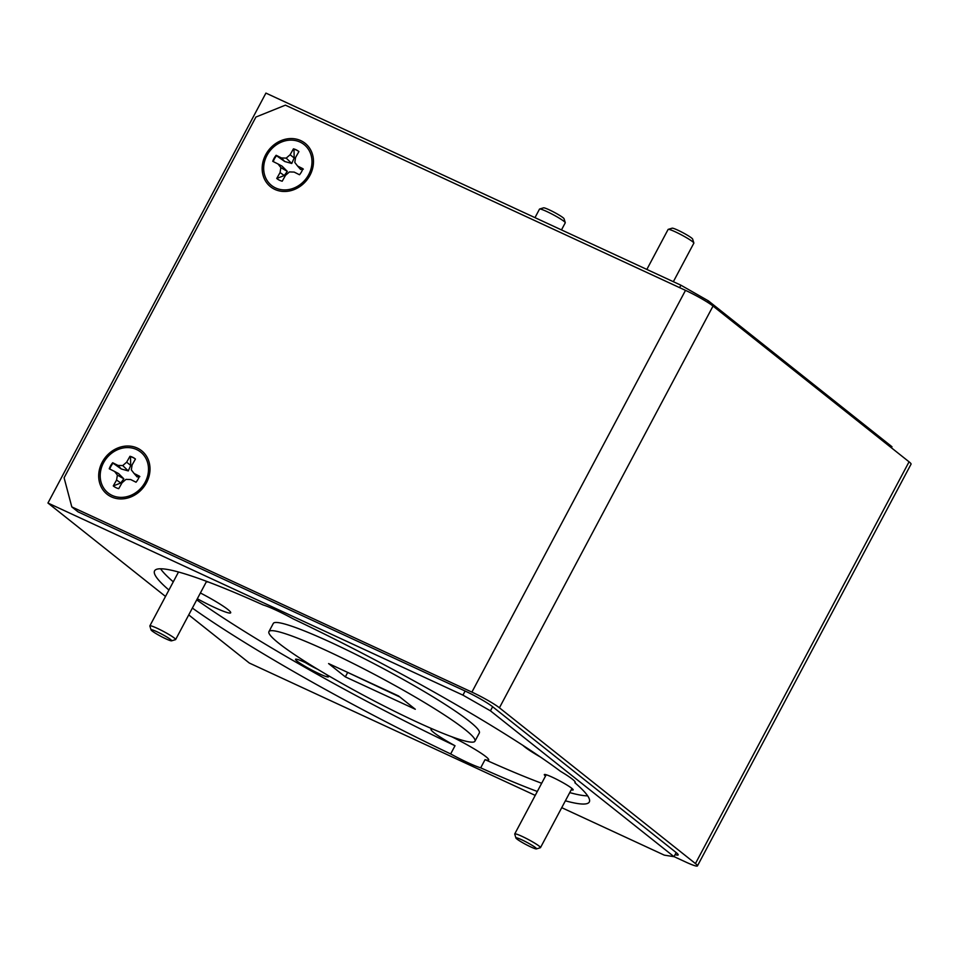 <?xml version="1.0" encoding="UTF-8"?>
<svg xmlns="http://www.w3.org/2000/svg" width="959" height="959" viewBox="0 0 959 959"><rect width="100%" height="100%" fill="white"/><g stroke="black" fill="none" stroke-linecap="round" stroke-linejoin="round"><path stroke-width="1.44" d="M516.937 839.041A11.664 1.175 -152 0 0 527.738 845.454A11.664 1.175 -152 0 0 536.441 848.907A11.664 1.175 -152 0 0 535.554 847.66A11.664 1.175 -152 0 0 523.722 840.731A11.664 1.175 -152 0 0 515.942 838.01A11.664 1.175 -152 0 0 516.937 839.041M515.942 838.01L514.731 834.114A14.589 1.474 28 0 1 514.731 833.946A14.589 1.474 28 0 1 525.088 837.842A14.589 1.474 28 0 1 539.234 846.174A14.589 1.474 28 0 1 540.48 847.636A14.589 1.474 28 0 1 540.349 847.732L536.441 848.907M539.641 209.014L543.561 207.839A11.664 1.175 28 0 1 552.252 211.292A11.664 1.175 28 0 1 563.053 217.705A11.664 1.175 28 0 1 564.048 218.736L565.271 222.644A14.589 1.474 -152 0 0 564.012 221.349A14.589 1.474 -152 0 0 550.514 213.33A14.589 1.474 -152 0 0 539.641 209.014A14.589 1.474 -152 0 0 539.509 209.11L534.978 217.645M561.483 229.908L565.259 222.812A14.589 1.474 -152 0 0 565.271 222.644M109.746 469.023A17.418 15.212 128.5 0 1 113.042 463.173L121.23 468.951L128.278 470.929L130.7 465.427L130.496 456.676A17.418 15.212 128.5 0 1 133.313 457.719A17.418 15.212 128.5 0 1 135.411 459.013M130.496 456.676L129.968 456.292L126.648 462.19L122.728 465.571L117.993 465.415L112.671 462.741A17.418 15.212 -51.5 0 0 109.254 468.783L114.589 471.456L117.382 475.077L116.59 480.027L113.27 485.925A17.418 15.212 -51.5 0 0 113.51 486.117A17.418 15.212 -51.5 0 0 118.736 488.658L122.057 482.773L125.965 479.38L130.7 479.548L136.034 482.221A17.418 15.212 -51.5 0 0 139.439 476.167L134.116 473.494L137.101 476.911L139.846 476.623M134.116 473.494L131.323 469.886L132.102 464.935L135.435 459.037A17.418 15.212 -51.5 0 0 135.183 458.834A17.418 15.212 -51.5 0 0 132.869 457.359A17.418 15.212 -51.5 0 0 129.968 456.292M111.568 495.156A26.133 22.812 128.5 0 1 103.86 462.19A26.133 22.812 128.5 0 1 137.125 449.795A26.133 22.812 128.5 0 1 144.845 482.761A26.133 22.812 128.5 0 1 111.568 495.156M121.23 468.951L117.993 465.415M128.278 470.929L122.728 465.571M130.7 465.427L126.648 462.19M113.27 485.925L120.798 482.988L123.831 478.829L118.604 473.602L114.589 471.456M120.798 482.988L116.59 480.027M123.831 478.829L117.382 475.077M273.219 161.568A17.418 15.212 128.5 0 1 276.528 155.718L284.703 161.496L291.752 163.474L294.173 157.971L293.981 149.208A17.418 15.212 128.5 0 1 296.799 150.251A17.418 15.212 128.5 0 1 298.884 151.558A17.418 15.212 -51.5 0 0 298.669 151.378A17.418 15.212 -51.5 0 0 296.343 149.904A17.418 15.212 -51.5 0 0 293.442 148.837L290.121 154.735L286.214 158.115L281.466 157.947L276.144 155.274A17.418 15.212 -51.5 0 0 272.74 161.328L278.062 164.001L280.855 167.621L280.064 172.572L276.743 178.458A17.418 15.212 -51.5 0 0 276.983 178.662A17.418 15.212 -51.5 0 0 282.21 181.203L285.53 175.305L289.438 171.925L294.185 172.093L299.508 174.766A17.418 15.212 -51.5 0 0 302.912 168.712L297.59 166.039L294.797 162.419L295.588 157.468L298.908 151.582M297.59 166.039L300.575 169.455L303.332 169.168M275.041 187.7A26.133 22.812 128.5 0 1 267.333 154.735A26.133 22.812 128.5 0 1 300.611 142.34A26.133 22.812 128.5 0 1 308.318 175.305A26.133 22.812 128.5 0 1 275.041 187.7M284.703 161.496L281.466 157.947M291.752 163.474L286.214 158.115M294.173 157.971L290.121 154.735M276.743 178.458L284.272 175.533L287.304 171.373L282.078 166.147L278.062 164.001M284.272 175.533L280.064 172.572M287.304 171.373L280.855 167.621M152.085 630.962A11.664 1.175 -152 0 0 162.886 637.375A11.664 1.175 -152 0 0 171.577 640.828A11.664 1.175 -152 0 0 170.69 639.581A11.664 1.175 -152 0 0 158.858 632.652A11.664 1.175 -152 0 0 151.078 629.931A11.664 1.175 -152 0 0 152.085 630.962M151.078 629.931L149.868 626.035A14.589 1.474 28 0 1 149.868 625.867A14.589 1.474 28 0 1 160.237 629.763A14.589 1.474 28 0 1 174.382 638.095A14.589 1.474 28 0 1 175.629 639.557A14.589 1.474 28 0 1 175.485 639.653L171.577 640.828M668.231 229.357L672.151 228.182A11.664 1.175 28 0 1 680.842 231.634A11.664 1.175 28 0 1 691.643 238.048A11.664 1.175 28 0 1 692.638 239.079L693.86 242.987A14.589 1.474 -152 0 0 692.602 241.692A14.589 1.474 -152 0 0 679.104 233.672A14.589 1.474 -152 0 0 668.231 229.357A14.589 1.474 -152 0 0 668.099 229.453L646.846 269.431M673.35 281.694L693.848 243.154A14.589 1.474 -152 0 0 693.86 242.987M274.861 189.414A27.763 24.239 -51.5 0 0 309.973 175.269A27.763 24.239 -51.5 0 0 300.79 140.625A27.763 24.239 -51.5 0 0 265.679 154.771A27.763 24.239 -51.5 0 0 274.861 189.414M111.376 496.87A27.763 24.239 -51.5 0 0 146.487 482.725A27.763 24.239 -51.5 0 0 137.317 448.081A27.763 24.239 -51.5 0 0 102.205 462.226A27.763 24.239 -51.5 0 0 111.376 496.87M313.185 666.541A18.665 1.882 -152 0 0 295.708 659.157A18.665 1.882 -152 0 0 297.122 661.147A18.665 1.882 -152 0 0 316.05 672.235A18.665 1.882 -152 0 0 328.493 676.586A18.665 1.882 -152 0 0 326.899 674.932A18.665 1.882 -152 0 0 325.868 674.165M571.264 789.76A16.339 1.654 -152 0 0 573.158 789.736A16.339 1.654 -152 0 0 571.756 788.286A16.339 1.654 -152 0 0 556.64 779.307A16.339 1.654 -152 0 0 544.46 774.476A16.339 1.654 -152 0 0 545.503 776.059M192.363 608.066A246.175 24.862 -152 0 0 450.658 753.942A32.666 3.297 -152 0 0 480.687 767.835L485.05 759.636A32.666 3.297 -152 0 0 488.682 759.924A32.666 3.297 -152 0 0 485.889 756.651A32.666 3.297 -152 0 0 451.545 736.668M432.713 729.068A32.666 3.297 -152 0 0 430.999 729.248A32.666 3.297 -152 0 0 433.78 732.532A32.666 3.297 -152 0 0 455.022 745.742A246.175 24.862 -152 0 1 196.727 599.866M197.314 598.764A32.666 3.297 -152 0 0 230.687 612.789A32.666 3.297 -152 0 0 227.894 609.516A32.666 3.297 -152 0 0 200.395 592.974M565.378 800.813A246.175 24.862 -152 0 0 589.306 801.988A246.175 24.862 -152 0 0 574.885 782.736A32.666 3.297 -152 0 0 575.244 782.508A32.666 3.297 -152 0 0 572.451 779.235A32.666 3.297 -152 0 0 560.5 771.312A246.175 24.862 -152 0 0 293.226 618.891A32.666 3.297 -152 0 0 263.198 604.985A246.175 24.862 -152 0 0 154.591 570.845A246.175 24.862 -152 0 0 168.928 590.025M523.003 745.443A32.666 3.297 -152 0 0 524.705 746.917A32.666 3.297 -152 0 0 540.528 757.095M474.957 741.187L479.32 732.988A116.674 11.784 -152 0 0 469.347 721.288A116.674 11.784 -152 0 0 356.173 654.577A116.674 11.784 -152 0 0 273.291 623.446L268.928 631.645A116.674 11.784 -152 0 0 278.901 643.345A116.674 11.784 -152 0 0 392.075 710.056A116.674 11.784 -152 0 0 474.957 741.187A116.674 11.784 -152 0 0 464.995 729.487A116.674 11.784 -152 0 0 351.809 662.777A116.674 11.784 -152 0 0 268.928 631.645M492.626 706.735L490.445 710.835L462.933 695.131L465.115 691.031A23.34 2.362 28 0 1 492.626 706.735L676.179 852.575A23.34 2.362 28 0 1 678.181 854.925A23.34 2.362 28 0 1 675.124 854.577M561.734 807.67L664.299 855.14L673.997 856.675L490.445 710.835M673.997 856.675L676.179 852.575M399.903 697.025L346.163 671.708M328.589 663.568L345.336 676.874L415.307 709.264L398.548 695.958L328.589 663.568M347.518 672.774L345.336 676.874M574.885 782.736L575.232 782.076M480.687 767.835A246.175 24.862 -152 0 0 537.316 791.475M485.05 759.636A246.175 24.862 -152 0 0 541.667 783.275M569.742 792.614A246.175 24.862 -152 0 0 587.663 795.85M450.658 753.942L455.022 745.742M160.585 568.771A246.175 24.862 -152 0 0 173.291 581.825M462.933 695.131L47.95 503.031L265.919 93.095L680.902 285.195L708.425 300.886L707.646 302.337M891.402 447.793L891.978 446.738L708.425 300.886M535.23 795.395L249.328 663.041L188.731 614.899M165.511 596.45L47.95 503.031M679.607 287.628L680.902 285.195M674.033 856.615L685.745 862.033A23.34 2.362 -152 0 0 697.445 865.905A23.34 2.362 -152 0 0 695.443 863.568L499.423 707.802A23.34 2.362 -152 0 0 471.9 692.11L685.505 290.361L285.422 105.154L255.909 117.046L64.097 477.798L71.805 506.903L78.039 511.854L465.115 691.031M206.401 581.681A16.339 1.654 -152 0 0 208.163 581.945M305.406 662.621A15.632 1.582 -152 0 0 317.992 669.454M695.443 863.568L909.06 461.818L713.028 306.065L499.423 707.802M471.9 692.11L71.805 506.903M685.505 290.361A23.34 2.362 28 0 1 713.028 306.065M909.06 461.818A23.34 2.362 28 0 1 911.05 464.156L697.445 865.905M540.48 847.636L571.96 788.442M514.731 833.946L546.21 774.752M175.629 639.557L206.581 581.346M149.868 625.867L178.506 572.008"/></g></svg>
